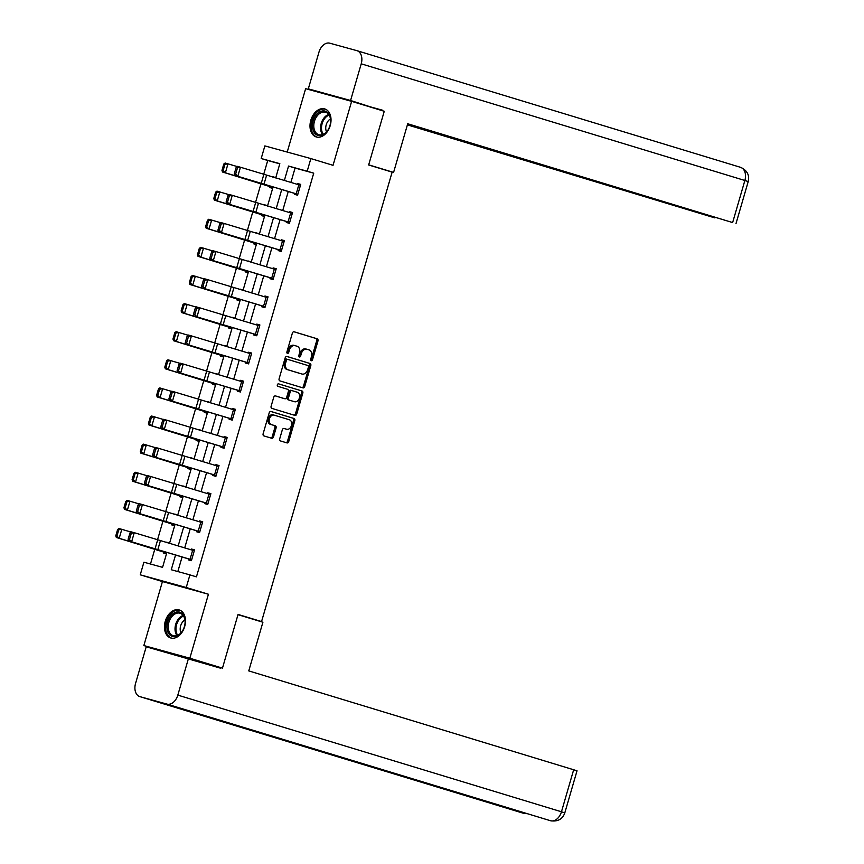<?xml version="1.0" encoding="UTF-8"?>
<svg xmlns="http://www.w3.org/2000/svg" width="864" height="864" viewBox="0 0 864 864"><rect width="100%" height="100%" fill="white"/><g stroke="black" fill="none" stroke-linecap="round" stroke-linejoin="round"><path stroke-width="1.3" d="M311.256 360.72A1.285 0.94 105.4 0 0 312.509 359.759L317.963 340.967A1.847 1.339 105.4 0 0 317.196 338.807L294.149 331.798A1.847 1.339 105.4 0 0 292.356 333.169L286.891 351.972A1.285 0.94 105.4 0 0 288.684 352.512L289.386 350.082A5.897 4.288 105.4 0 1 295.056 345.643A5.897 4.288 105.4 0 1 295.132 345.665L297.054 346.248A5.897 4.288 105.4 0 1 299.506 353.16L298.804 355.59A1.285 0.94 105.4 0 0 300.596 356.13L301.298 353.7A5.897 4.288 105.4 0 1 306.968 349.261A5.897 4.288 105.4 0 1 307.044 349.294L308.966 349.877A5.897 4.288 105.4 0 1 311.418 356.778L310.716 359.208A1.285 0.94 105.4 0 0 311.256 360.72M310.738 360.212A1.285 0.94 105.4 0 0 311.267 359.413L316.721 340.621A1.847 1.339 105.4 0 0 315.954 338.461L293.89 331.754M286.913 352.966A1.285 0.94 105.4 0 0 287.442 352.166L288.144 349.736L289.386 350.082M298.825 356.594A1.285 0.94 105.4 0 0 299.354 355.795L300.056 353.365L301.298 353.7M184.658 626.616A14.634 10.055 -73.1 0 0 179.215 609.941A14.634 10.055 -73.1 0 0 165.262 621.281A14.634 10.055 -73.1 0 0 170.705 637.956A14.634 10.055 -73.1 0 0 184.658 626.616M330.21 125.615A14.634 10.055 -73.1 0 0 324.778 108.94A14.634 10.055 -73.1 0 0 310.813 120.28A14.634 10.055 -73.1 0 0 316.256 136.955A14.634 10.055 -73.1 0 0 330.21 125.615M279.72 438.782A1.847 1.339 105.4 0 0 280.487 440.942L286.956 442.908A1.847 1.339 105.4 0 0 288.749 441.526L294.818 420.649A1.847 1.339 105.4 0 0 294.052 418.489L270.994 411.48A1.847 1.339 105.4 0 0 269.201 412.862L263.131 433.739A1.847 1.339 105.4 0 0 263.898 435.899L271.717 438.275A1.847 1.339 105.4 0 0 273.51 436.892L276.102 427.961A1.847 1.339 105.4 0 0 275.335 425.801L271.458 424.624A4.925 3.586 105.4 0 1 269.395 418.889A4.925 3.586 105.4 0 1 274.147 415.141A4.925 3.586 105.4 0 1 274.212 415.163L289.386 419.774A4.925 3.586 105.4 0 1 291.46 425.498A4.925 3.586 105.4 0 1 286.708 429.257A4.925 3.586 105.4 0 1 286.643 429.235L284.116 428.468A1.847 1.339 105.4 0 0 282.312 429.851L279.72 438.782M164.884 651.942L143.845 645.548L189.842 658.217L222.469 668.142L238.064 614.434L261.554 621.572L392.137 172.12L368.647 164.97L384.253 111.272L351.626 101.347L333.04 165.326L310.856 158.576L307.195 171.202L313.718 173.178L196.441 576.86L189.918 574.884L186.246 587.498L140.249 574.819L143.91 562.205L162.562 567.346L166.882 552.474M189.842 658.217L208.429 594.238L186.246 587.498M302.94 387.893A1.847 1.339 105.4 0 0 304.733 386.51L310.802 365.634A1.847 1.339 105.4 0 0 310.036 363.485L286.978 356.465A1.847 1.339 105.4 0 0 285.185 357.847L279.115 378.724A1.847 1.339 105.4 0 0 279.882 380.884L302.94 387.893M293.954 415.098A1.847 1.339 105.4 0 0 295.499 413.672L301.568 392.807L302.81 393.142L296.741 414.018A1.847 1.339 105.4 0 1 294.97 415.411A1.847 1.339 105.4 0 0 294.97 415.411L271.89 408.391A1.847 1.339 105.4 0 1 271.123 406.231L273.726 397.3A1.847 1.339 105.4 0 1 275.486 395.906A1.847 1.339 105.4 0 0 275.486 395.906L284.872 398.758A1.847 1.339 105.4 0 0 286.664 397.386L288.382 391.457A1.847 1.339 105.4 0 0 287.615 389.297L277.884 386.338A1.285 0.94 105.4 0 1 278.586 383.854L278.597 383.864A1.285 0.94 105.4 0 0 278.586 383.854M278.597 383.864L302.044 390.992A1.847 1.339 105.4 0 1 302.81 393.142M222.469 668.142L200.059 661.964M351.626 101.347L305.629 88.679L287.215 152.064M252.839 619.175L261.554 621.572M313.718 173.178L295.067 168.048L290.887 182.444M288.252 191.516L282.722 210.557M280.087 219.629L274.547 238.669M271.912 247.741L266.382 266.782M263.747 275.864L258.217 294.894M255.582 303.977L250.052 323.006M247.406 332.089L241.877 351.119M239.242 360.202L233.712 379.242M231.077 388.314L225.547 407.354M222.912 416.426L217.372 435.467M214.736 444.539L209.207 463.579M206.572 472.651L201.042 491.692M198.407 500.764L192.877 519.804M190.231 528.887L184.702 547.916M182.066 556.999L177.844 571.558M297.842 194.303L234.49 175.306L294.71 193.439L294.473 194.346L297.583 195.21L300.726 184.399L297.616 183.535L297.378 184.367M286.567 221.562L286.308 222.469L289.418 223.322L292.561 212.512L289.451 211.648L289.202 212.49M278.402 249.674L278.143 250.582L281.254 251.435L284.386 240.624L281.286 239.76L281.038 240.602M273.348 278.651L209.984 259.654L270.205 277.787L269.968 278.694L273.078 279.547L276.221 268.736L273.11 267.883L272.873 268.715M265.172 306.763L201.82 287.766L262.04 305.899L261.803 306.806L264.913 307.66L268.056 296.849L264.946 295.996L264.708 296.827M253.897 334.022L253.638 334.919L256.748 335.772L259.891 324.961L256.781 324.108L256.532 324.94M245.732 362.135L245.473 363.031L248.573 363.884L251.716 353.074L248.616 352.22L248.368 353.052M240.667 391.1L177.314 372.103L237.535 390.236L237.298 391.144L240.408 391.997L243.551 381.186L240.44 380.333L240.203 381.164M232.502 419.213L169.15 400.216L229.37 418.349L229.133 419.256L232.243 420.12L235.386 409.298L232.276 408.445L232.038 409.277M221.227 446.472L220.968 447.368L224.078 448.232L227.221 437.422L224.111 436.558L223.862 437.389M213.062 474.584L212.803 475.492L215.903 476.345L219.046 465.534L215.935 464.67L215.698 465.512M207.997 503.561L144.644 484.564L204.865 502.697L204.628 503.604L207.738 504.457L210.881 493.646L207.77 492.782L207.533 493.625M199.832 531.673L136.48 512.676L196.7 530.809L196.463 531.716L199.573 532.57L202.716 521.759L199.606 520.906L199.357 521.737M188.557 558.922L188.298 559.829L191.408 560.682L194.54 549.871L191.441 549.018L191.192 549.85M279.796 163.836L267.721 160.51L263.704 174.344M260.96 183.784L255.528 202.457M252.785 211.896L247.363 230.569M244.62 240.008L239.198 258.682M236.455 268.121L231.023 286.805M228.29 296.244L222.858 314.917M220.115 324.356L214.693 343.03M211.95 352.469L206.528 371.142M203.785 380.581L198.353 399.254M195.61 408.694L190.188 427.367M187.445 436.806L182.023 455.479M179.28 464.918L173.858 483.592M171.115 493.031L165.683 511.704M162.94 521.143L157.518 539.827M154.775 549.266L150.487 564.019M275.81 177.53L272.657 177.023M269.87 186.602L269.611 187.499L272.668 188.341M267.646 205.643L264.492 205.135M264.74 215.633L261.684 214.704L261.446 215.611L264.503 216.454M259.481 233.755L256.316 233.248M256.576 243.756L253.508 242.816L253.271 243.724L256.338 244.577M251.305 261.868L248.152 261.36M245.365 270.94L245.106 271.847L248.173 272.689M243.14 289.991L239.987 289.472M237.2 299.052L236.941 299.959L239.998 300.802M234.976 318.103L231.822 317.585M232.07 328.093L229.003 327.164L228.776 328.072L231.833 328.914M226.811 346.216L223.646 345.697M223.906 356.206L220.838 355.277L220.601 356.184L223.668 357.026M218.635 374.328L215.482 373.82M212.695 383.4L212.436 384.296L215.492 385.139M210.47 402.44L207.317 401.933M204.53 411.512L204.271 412.409L207.328 413.251M202.306 430.553L199.141 430.045M199.4 440.543L196.333 439.614L196.106 440.521L199.163 441.364M194.141 458.665L190.976 458.158M191.236 468.655L188.168 467.726L187.931 468.634L190.998 469.476M185.965 486.778L182.812 486.27M180.025 495.85L179.766 496.746L182.822 497.599M177.8 514.89L174.647 514.382M171.86 523.962L171.601 524.869L174.658 525.712M169.636 543.013L166.471 542.495M166.73 553.003L163.663 552.074L163.426 552.982L166.493 553.824M208.429 594.238L162.432 581.569L143.845 645.548M162.432 581.569L140.249 574.819M267.721 160.51L261.198 158.522L264.859 145.908L310.856 158.576M175.532 555.055L171.266 569.743L189.918 574.884M307.195 171.202L288.544 166.061L284.353 180.5M281.718 189.572L276.178 208.613M273.542 217.685L268.013 236.725M265.378 245.797L259.848 264.838M257.213 273.92L251.683 292.95M249.037 302.033L243.508 321.062M240.872 330.145L235.343 349.175M232.708 358.258L227.178 377.298M224.543 386.37L219.013 405.41M216.367 414.482L210.838 433.523M208.202 442.595L202.673 461.635M200.038 470.707L194.508 489.748M191.873 498.82L186.332 517.86M183.697 526.943L178.168 545.972M275.702 177.93L279.839 163.663L261.198 158.522M169.517 543.402L175.046 524.362M177.682 515.29L183.211 496.249M185.857 487.177L191.387 468.137M194.022 459.065L199.552 440.024M202.187 430.952L207.716 411.912M210.352 402.829L215.892 383.8M218.527 374.717L224.057 355.687M226.692 346.604L232.222 327.575M234.857 318.492L240.386 299.452M243.032 290.38L248.562 271.339M251.197 262.267L256.727 243.227M259.362 234.155L264.892 215.114M267.527 206.042L273.056 187.002M295.067 168.048L288.544 166.061M272.754 176.688L275.789 177.617M297.616 183.535L300.704 184.475M289.451 211.648L292.54 212.587M264.589 204.8L267.624 205.729M281.286 239.76L284.364 240.7M256.414 232.913L259.459 233.842M273.11 267.883L276.199 268.812M248.249 261.025L251.284 261.954M264.946 295.996L268.034 296.935M240.084 289.138L243.119 290.066M256.781 324.108L259.859 325.048M231.919 317.261L234.954 318.179M248.616 352.22L251.694 353.16M223.744 345.373L226.778 346.291M240.44 380.333L243.529 381.272M215.579 373.486L218.614 374.404M232.276 408.445L235.364 409.385M207.414 401.598L210.449 402.516M224.111 436.558L227.189 437.497M199.238 429.71L202.284 430.639M215.935 464.67L219.024 465.61M191.074 457.823L194.108 458.752M207.77 492.782L210.859 493.722M182.909 485.935L185.944 486.864M199.606 520.906L202.684 521.834M174.744 514.048L177.779 514.976M191.441 549.018L194.519 549.958M166.568 542.171L169.614 543.089M306.882 349.24L305.802 348.948A5.897 4.288 105.4 0 0 305.726 348.926A5.897 4.288 105.4 0 0 300.056 353.365M294.98 345.622L293.89 345.319A5.897 4.288 105.4 0 0 293.814 345.298A5.897 4.288 105.4 0 0 288.144 349.736M301.946 387.59A1.847 1.339 105.4 0 0 303.491 386.165L309.56 365.299A1.847 1.339 105.4 0 0 308.794 363.139L286.718 356.432M308.437 367.038A1.285 0.94 105.4 0 0 307.908 365.526L287.669 359.37A1.285 0.94 105.4 0 0 286.405 360.342L285.66 362.902A5.897 4.288 105.4 0 0 288.122 369.814L301.946 374.015A5.897 4.288 105.4 0 0 302.033 374.036A5.897 4.288 105.4 0 0 307.692 369.608L308.437 367.038M286.405 359.024L286.427 359.035A1.285 0.94 105.4 0 0 285.163 359.996L286.405 360.342M300.866 373.723A5.897 4.288 105.4 0 1 300.791 373.702A5.897 4.288 105.4 0 1 300.704 373.68L286.88 369.468A5.897 4.288 105.4 0 1 284.418 362.567L285.163 359.996M275.26 395.874L283.619 398.423A1.847 1.339 105.4 0 0 283.673 398.434L284.893 398.768M278.392 383.832L302.044 390.992M294.57 401.706A4.925 3.586 105.4 0 0 294.635 401.728A4.925 3.586 105.4 0 0 299.387 397.98A4.925 3.586 105.4 0 0 297.313 392.245L291.967 390.625A1.847 1.339 105.4 0 0 290.174 391.997L288.457 397.926A1.847 1.339 105.4 0 0 289.224 400.086L293.328 401.371A4.925 3.586 105.4 0 0 293.393 401.382A4.925 3.586 105.4 0 0 293.458 401.404M291.924 390.604L290.725 390.28A1.847 1.339 105.4 0 0 288.932 391.662L290.174 391.997M293.328 401.371L287.982 399.74A1.847 1.339 105.4 0 1 287.215 397.58L288.932 391.662M301.568 392.807A1.847 1.339 105.4 0 0 300.802 390.647M285.53 428.933A4.925 3.586 105.4 0 1 285.466 428.911A4.925 3.586 105.4 0 1 285.401 428.89L283.856 428.425M274.082 415.12L272.97 414.817A4.925 3.586 105.4 0 0 272.905 414.796A4.925 3.586 105.4 0 0 268.153 418.554A4.925 3.586 105.4 0 0 270.216 424.278L271.458 424.624M270.724 437.972A1.847 1.339 105.4 0 0 272.268 436.547L274.86 427.615A1.847 1.339 105.4 0 0 274.093 425.455L270.216 424.278M285.973 442.606A1.847 1.339 105.4 0 0 287.507 441.18L293.576 420.314A1.847 1.339 105.4 0 0 292.81 418.154L270.734 411.437M223.798 164.052L221.962 170.359L223.106 170.672L224.942 164.365L223.798 164.052L225.137 163.004L236.941 166.493M224.942 164.365L227.999 163.793L225.385 172.8L272.938 187.445M223.106 170.672L225.385 172.8L222.523 172.022L221.962 170.359M272.905 187.52L222.523 172.022M294.71 193.439L297.821 194.389M236.142 167.443L237.114 166.298L240.44 167.227L237.827 176.234L235.645 174.128L237.47 167.821L236.142 167.443L234.306 173.75L235.645 174.128M297.821 194.303L300.434 185.285L240.44 167.227L237.47 167.821M234.306 173.75L234.49 175.306M312.52 127.343A12.668 8.705 106.9 0 1 320.425 111.575A12.668 8.705 106.9 0 1 330.588 119.189A12.668 8.705 106.9 0 1 330.631 121.705A12.668 8.705 106.9 0 1 328.223 129.611A12.668 8.705 106.9 0 1 318.762 135.583A12.668 8.705 106.9 0 1 312.52 127.343M330.62 121.867A11.729 8.057 -73.1 0 0 330.577 119.686A11.729 8.057 -73.1 0 0 325.62 112.244A11.729 8.057 -73.1 0 0 317.174 115.906A11.729 8.057 -73.1 0 0 313.848 127.246A11.729 8.057 -73.1 0 0 318.794 134.687A11.729 8.057 -73.1 0 0 328.309 129.47M330.48 118.919A8.348 5.735 -73.1 0 0 325.782 129.049A8.348 5.735 -73.1 0 0 326.549 131.846M325.793 109.35L325.836 109.361A14.548 9.99 -73.1 0 0 325.793 109.35A14.548 9.99 -73.1 0 0 315.317 113.886A14.548 9.99 -73.1 0 0 311.18 127.948A14.548 9.99 -73.1 0 0 317.326 137.182A14.548 9.99 -73.1 0 0 317.369 137.192L317.326 137.182M166.968 628.344A12.668 8.705 106.9 0 1 174.874 612.576A12.668 8.705 106.9 0 1 185.036 620.19A12.668 8.705 106.9 0 1 185.08 622.706A12.668 8.705 106.9 0 1 182.671 630.612A12.668 8.705 106.9 0 1 173.21 636.584A12.668 8.705 106.9 0 1 166.968 628.344M185.069 622.868A11.729 8.057 -73.1 0 0 185.026 620.687A11.729 8.057 -73.1 0 0 180.068 613.246A11.729 8.057 -73.1 0 0 171.623 616.896A11.729 8.057 -73.1 0 0 168.286 628.247A11.729 8.057 -73.1 0 0 173.243 635.688A11.729 8.057 -73.1 0 0 182.758 630.472M184.928 619.909A8.348 5.735 -73.1 0 0 180.23 630.05A8.348 5.735 -73.1 0 0 180.986 632.848M180.23 610.351L180.284 610.362A14.548 9.99 -73.1 0 0 180.23 610.351A14.548 9.99 -73.1 0 0 169.765 614.887A14.548 9.99 -73.1 0 0 165.629 628.949A14.548 9.99 -73.1 0 0 171.774 638.183A14.548 9.99 -73.1 0 0 171.817 638.194L171.774 638.183M388.606 171.04L393.584 172.411L407.722 123.757L732.64 222.566L744.865 180.49L361.228 63.817L350.579 100.494L382.396 110.711M368.69 164.84L393.584 172.411M407.398 124.87L714.917 217.912L407.527 124.427M361.228 63.817A11.545 7.927 -73.1 0 0 356.94 50.674A11.545 7.927 -73.1 0 0 356.8 50.63L329.821 43.2A11.545 7.927 -73.1 0 0 318.956 52.175L308.308 88.852L350.579 100.494M407.592 124.2L732.64 222.566M363.863 105.073L382.547 110.214M308.308 88.852L328.039 94.856M238 614.66L262.904 622.231L248.767 670.896L577.033 770.785L564.808 812.862L561.46 811.782L573.685 769.694M139.979 696.665L218.268 720.468L245.246 727.898L166.957 704.095L139.979 696.665A11.545 7.927 -73.1 0 1 139.838 696.622A11.545 7.927 -73.1 0 1 135.551 683.467L146.2 646.801L220.45 668.164L220.601 667.624M166.957 704.095A11.545 7.927 -73.1 0 0 177.822 695.12L188.471 658.444M245.246 727.898L550.746 820.8C557.96 821.74 562.648 819.094 564.808 812.862M523.336 813.24A11.545 7.927 -73.1 0 0 523.476 813.283A11.545 7.927 -73.1 0 0 523.616 813.326L527.494 813.737M215.622 192.164L213.797 198.472L214.942 198.785L216.778 192.478L215.622 192.164L216.972 191.117L228.776 194.605M216.778 192.478L219.834 191.905L217.22 200.912L264.762 215.557M214.942 198.785L217.22 200.912L214.348 200.135L213.797 198.472M261.684 214.704L214.348 200.135M207.457 220.277L205.632 226.584L206.777 226.897L208.602 220.59L207.457 220.277L208.796 219.24L220.612 222.718M208.602 220.59L211.669 220.018L209.045 229.025L256.597 243.67M206.777 226.897L209.045 229.025L206.183 228.247L205.632 226.584M253.508 242.816L206.183 228.247M292.291 213.408L289.656 222.415L226.325 203.418L289.656 222.502M227.977 195.556L228.938 194.411L232.276 195.34L229.662 204.347L227.48 202.241L229.306 195.934L227.977 195.556L226.141 201.863L227.48 202.241M292.27 213.397L232.276 195.34L229.306 195.934M226.141 201.863L226.325 203.418M281.513 250.538L218.16 231.541L281.491 250.614M219.802 223.668L220.774 222.523L224.111 223.452L221.486 232.459L219.305 230.353L221.141 224.046L219.802 223.668L217.976 229.975L219.305 230.353M284.126 241.52L224.111 223.452L221.141 224.046M217.976 229.975L218.16 231.541M199.292 248.389L197.456 254.696L198.601 255.01L200.437 248.702L199.292 248.389L200.632 247.352L212.447 250.83M200.437 248.702L203.494 248.13L200.88 257.137L248.432 271.782M198.601 255.01L200.88 257.137L198.018 256.36L197.456 254.696M248.411 271.868L198.018 256.36M191.128 276.502L189.292 282.809L190.436 283.122L192.272 276.815L191.128 276.502L192.467 275.465L204.271 278.953M192.272 276.815L195.329 276.242L192.715 285.26L240.268 299.894M190.436 283.122L192.715 285.26L189.853 284.472L189.292 282.809M240.235 299.981L189.853 284.472M182.952 304.614L181.127 310.921L182.272 311.234L184.108 304.927L182.952 304.614L184.302 303.577L196.106 307.066M184.108 304.927L187.164 304.355L184.54 313.373L232.092 328.007M182.272 311.234L184.54 313.373L181.678 312.584L181.127 310.921M229.003 327.164L181.678 312.584M270.205 277.787L273.316 278.726M211.637 251.791L212.609 250.636L215.946 251.564L213.322 260.572L211.14 258.466L212.976 252.158L211.637 251.791L209.801 258.098L211.14 258.466M273.316 278.64L275.929 269.633L215.946 251.564L212.976 252.158M209.801 258.098L209.984 259.654M262.04 305.899L265.151 306.839M203.472 279.904L204.433 278.759L207.77 279.677L205.157 288.695L202.975 286.578L204.8 280.271L203.472 279.904L201.636 286.211L202.975 286.578M265.151 306.752L267.764 297.745L207.77 279.677L204.8 280.271M201.636 286.211L201.82 287.766M259.621 325.868L256.986 334.865L193.655 315.878L256.986 334.951M195.307 308.016L196.268 306.871L199.606 307.789L196.992 316.807L194.8 314.69L196.636 308.383L195.307 308.016L193.471 314.323L194.8 314.69M259.6 325.858L199.606 307.789L196.636 308.383M193.471 314.323L193.655 315.878M174.787 332.726L172.951 339.034L174.107 339.347L175.932 333.04L174.787 332.726L176.126 331.69L187.942 335.178M175.932 333.04L178.999 332.467L176.375 341.485L223.927 356.119M174.107 339.347L176.375 341.485L173.513 340.697L172.951 339.034M220.838 355.277L173.513 340.697M251.456 353.981L248.81 362.977L185.479 343.991L248.81 363.074M187.132 336.128L188.104 334.984L191.441 335.902L188.816 344.92L186.635 342.803L188.471 336.496L187.132 336.128L185.306 342.436L186.635 342.803M251.435 353.97L191.441 335.902L188.471 336.496M185.306 342.436L185.479 343.991M166.622 360.839L164.786 367.146L165.931 367.459L167.767 361.152L166.622 360.839L167.962 359.802L179.766 363.29M167.767 361.152L170.824 360.59L168.21 369.598L215.762 384.242M165.931 367.459L168.21 369.598L165.348 368.809L164.786 367.146M215.741 384.318L165.348 368.809M237.535 390.236L240.646 391.187M178.967 364.241L179.939 363.096L183.265 364.025L180.652 373.032L178.47 370.915L180.306 364.608L178.967 364.241L177.131 370.548L178.47 370.915M240.646 391.09L243.259 382.082L183.265 364.025L180.306 364.608M177.131 370.548L177.314 372.103M158.458 388.951L156.622 395.269L157.766 395.572L159.602 389.264L158.458 388.951L159.797 387.914L171.601 391.403M159.602 389.264L162.659 388.703L160.045 397.71L207.587 412.355M157.766 395.572L160.045 397.71L157.172 396.932L156.622 395.269M207.565 412.43L157.172 396.932M229.37 418.349L232.481 419.299M170.802 392.353L171.763 391.208L175.1 392.137L172.487 401.144L170.305 399.028L172.13 392.72L170.802 392.353L168.966 398.66L170.305 399.028M232.481 419.202L235.094 410.195L175.1 392.137L172.13 392.72M168.966 398.66L169.15 400.216M150.282 417.074L148.457 423.382L149.602 423.695L151.427 417.388L150.282 417.074L151.632 416.027L163.436 419.515M151.427 417.388L154.494 416.815L151.87 425.822L199.422 440.467M149.602 423.695L151.87 425.822L149.008 425.045L148.457 423.382M196.333 439.614L149.008 425.045M226.951 438.318L224.305 447.325L160.985 428.328L224.316 447.412M162.626 420.466L163.598 419.321L166.936 420.25L164.311 429.257L162.13 427.151L163.966 420.844L162.626 420.466L160.801 426.773L162.13 427.151M226.93 438.307L166.936 420.25L163.966 420.844M160.801 426.773L160.985 428.328M142.117 445.187L140.281 451.494L141.426 451.807L143.262 445.5L142.117 445.187L143.456 444.139L155.272 447.628M143.262 445.5L146.329 444.928L143.705 453.935L191.257 468.58M141.426 451.807L143.705 453.935L140.843 453.157L140.281 451.494M188.168 467.726L140.843 453.157M218.786 466.43L216.14 475.438L152.809 456.451L216.14 475.524M154.462 448.578L155.434 447.433L158.771 448.362L156.146 457.369L153.965 455.263L155.801 448.956L154.462 448.578L152.636 454.885L153.965 455.263M218.765 466.42L158.771 448.362L155.801 448.956M152.636 454.885L152.809 456.451M133.952 473.299L132.116 479.606L133.261 479.92L135.097 473.612L133.952 473.299L135.292 472.262L147.096 475.74M135.097 473.612L138.154 473.04L135.54 482.047L183.092 496.692M133.261 479.92L135.54 482.047L132.678 481.27L132.116 479.606M183.06 496.778L132.678 481.27M204.865 502.697L207.976 503.636M146.297 476.69L147.269 475.546L150.595 476.474L147.982 485.482L145.8 483.376L147.625 477.068L146.297 476.69L144.461 483.008L145.8 483.376M207.976 503.55L210.589 494.532L150.595 476.474L147.625 477.068M144.461 483.008L144.644 484.564M125.777 501.412L123.952 507.719L125.096 508.032L126.932 501.725L125.777 501.412L127.127 500.375L138.931 503.852M126.932 501.725L129.989 501.152L127.375 510.16L174.917 524.804M125.096 508.032L127.375 510.16L124.502 509.382L123.952 507.719M174.895 524.891L124.502 509.382M196.7 530.809L199.811 531.749M138.132 504.814L139.093 503.658L142.43 504.587L139.817 513.594L137.635 511.488L139.46 505.181L138.132 504.814L136.296 511.121L137.635 511.488M199.811 531.662L202.424 522.655L142.43 504.587L139.46 505.181M136.296 511.121L136.48 512.676M117.612 529.524L115.787 535.831L116.932 536.144L118.757 529.837L117.612 529.524L118.951 528.487L130.766 531.976M118.757 529.837L121.824 529.265L119.2 538.283L166.752 552.917M116.932 536.144L119.2 538.283L116.338 537.494L115.787 535.831M163.663 552.074L116.338 537.494M194.281 550.768L191.635 559.775L128.315 540.788L191.646 559.861M129.956 532.926L130.928 531.781L134.266 532.699L131.641 541.717L129.46 539.6L131.296 533.293L129.956 532.926L128.131 539.233L129.46 539.6M194.26 550.768L134.266 532.699L131.296 533.293M128.131 539.233L128.315 540.788M311.267 359.413L312.509 359.759M287.442 352.166L288.684 352.512M299.354 355.795L300.596 356.13M315.954 338.461L317.196 338.807M316.721 340.621L317.963 340.967M308.794 363.139L310.036 363.485M309.56 365.299L310.802 365.634M303.491 386.165L304.733 386.51M284.418 362.567L285.66 362.902M286.88 369.468L288.122 369.814M300.704 373.68L301.946 374.015M295.499 413.672L296.741 414.018M283.619 398.423L284.872 398.758M287.215 397.58L288.457 397.926M287.982 399.74L289.224 400.086M285.401 428.89L286.643 429.235M274.093 425.455L275.335 425.801M274.86 427.615L276.102 427.961M272.268 436.547L273.51 436.892M292.81 418.154L294.052 418.489M293.576 420.314L294.818 420.649M287.507 441.18L288.749 441.526M263.984 184.226L266.598 175.219M261.23 183.406L263.844 174.388M296.212 193.817L298.825 184.799M322.542 134.568A11.729 8.057 106.9 0 1 320.641 129.308A11.729 8.057 106.9 0 1 328.676 114.426M329.108 115.063A11.351 7.798 -73.1 0 0 321.559 129.384A11.351 7.798 -73.1 0 0 323.266 134.287M176.99 635.569A11.729 8.057 106.9 0 1 175.09 630.31A11.729 8.057 106.9 0 1 183.114 615.427M183.557 616.064A11.351 7.798 -73.1 0 0 176.008 630.385A11.351 7.798 -73.1 0 0 177.714 635.288M357.08 50.717L740.437 167.292A11.545 7.927 -73.1 0 1 740.578 167.335A11.545 7.927 -73.1 0 1 744.865 180.49L748.213 181.57L735.988 223.646M177.822 695.12L561.46 811.782A11.545 7.927 -73.1 0 1 550.595 820.757M526.306 813.37A11.545 7.927 -73.1 0 1 523.616 813.326L218.268 720.468M550.465 820.724A11.545 7.927 -73.1 0 0 550.508 820.735L245.236 727.898M255.82 212.35L258.433 203.332M253.066 211.518L255.679 202.5M288.036 221.929L290.66 212.922M281.48 250.528L284.105 241.51M247.655 240.462L250.268 231.444M244.89 239.63L247.514 230.623M279.871 250.042L282.496 241.034M239.479 268.574L242.104 259.556M236.725 267.743L239.339 258.736M271.706 278.154L274.32 269.147M231.314 296.687L233.928 287.68M228.56 295.855L231.174 286.848M263.542 306.266L266.155 297.259M223.15 324.799L225.763 315.792M220.396 323.968L223.009 314.96M255.366 334.379L257.99 325.372M214.974 352.912L217.598 343.904M212.22 352.08L214.844 343.073M247.201 362.491L249.815 353.484M206.809 381.024L209.434 372.017M204.055 380.192L206.669 371.185M239.036 390.614L241.65 381.596M198.644 409.136L201.258 400.129M195.89 408.316L198.504 399.298M230.872 418.727L233.485 409.709M190.48 437.249L193.093 428.242M187.715 436.428L190.339 427.41M222.696 446.839L225.32 437.821M182.304 465.372L184.928 456.354M179.55 464.54L182.174 455.522M214.531 474.952L217.145 465.944M174.139 493.484L176.753 484.466M171.385 492.653L173.999 483.646M206.366 503.064L208.98 494.057M165.974 521.597L168.588 512.59M163.22 520.765L165.834 511.758M198.191 531.176L200.815 522.169M157.81 549.709L160.423 540.702M155.045 548.878L157.669 539.87M190.026 559.289L192.65 550.282M305.726 348.926L306.968 349.261M293.814 345.298L295.056 345.643M300.791 373.702L302.033 374.036M293.393 401.382L294.635 401.728M290.704 390.269L291.946 390.614M285.466 428.911L286.708 429.257M272.905 414.796L274.147 415.141M356.94 50.674L740.578 167.335C747.176 170.392 749.725 175.144 748.213 181.57M139.838 696.622L523.768 813.37"/></g></svg>
